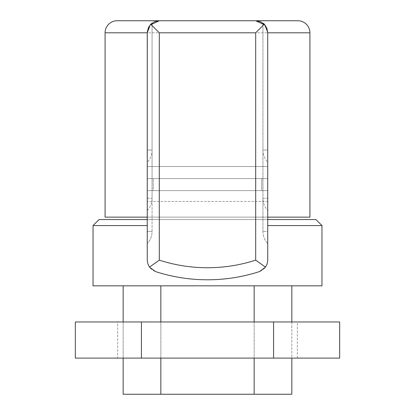 <?xml version="1.0" encoding="UTF-8"?>
<svg xmlns="http://www.w3.org/2000/svg" width="415" height="415" viewBox="0 0 415 415"><rect width="100%" height="100%" fill="white"/><g stroke="black" fill="none" stroke-linecap="round" stroke-linejoin="round"><path stroke-width="0.31" stroke-dasharray="2.08 1.56" d="M147.258 231.357L152.077 231.357L147.258 231.357L152.077 231.357L147.258 231.357L147.258 243.641L147.258 32.801L150.65 24.418M152.077 231.357L152.077 23.162L152.077 231.357A18.073 18.073 0 0 1 147.258 243.641A18.073 18.073 0 0 0 152.077 231.357M147.258 198.225L152.077 198.225L147.258 198.225L147.258 210.509L147.258 32.801L147.258 260.143C147.574 265.756 150.355 269.579 155.599 271.607C190.2 282.459 224.8 282.459 259.401 271.607C264.646 269.579 267.426 265.756 267.742 260.143L267.742 201.477L147.258 201.477L267.742 201.477L267.742 32.801L264.35 24.418L267.742 32.801L267.742 231.357L267.742 32.801L267.742 231.357L267.742 32.801L264.35 24.418L267.742 32.801L267.742 198.225L267.742 32.801C265.896 26.078 264.288 22.867 262.923 23.162L262.923 150.028L267.742 150.028L267.742 162.317L267.742 150.028L262.923 150.028A18.073 18.073 0 0 0 267.742 162.317M147.258 210.509A18.073 18.073 0 0 0 152.077 198.225L152.077 23.162L152.077 150.028L147.258 150.028L147.258 32.801L150.645 24.428M267.742 217.138L147.258 217.138L267.742 217.138L147.258 217.138L147.258 190.63L267.742 190.63L147.258 190.63L261.72 190.63L153.28 190.63L261.72 190.63L261.72 178.585L153.28 178.585L153.28 190.63L267.742 190.63L147.258 190.63L147.258 219.551L267.742 219.551L207.5 219.551L267.742 219.551L267.742 190.63L267.742 217.138M267.711 31.908L267.001 28.64M265.226 25.434L264.884 25.004M267.742 32.801C265.896 26.078 264.288 22.867 262.923 23.162L262.923 231.357L262.923 23.162C264.288 22.867 265.896 26.078 267.742 32.801C265.896 26.078 264.288 22.867 262.923 23.162L262.923 198.225L267.742 198.225L267.742 210.509L267.742 198.225L262.923 198.225A18.073 18.073 0 0 0 267.742 210.509M267.742 166.534L147.258 166.534L147.258 178.585L267.742 178.585L147.258 178.585L267.742 178.585L267.742 166.534L207.5 166.534L267.742 166.534L267.742 178.585L153.28 178.585L261.72 178.585L261.72 190.63L153.28 190.63L153.28 178.585L207.5 178.585L147.258 178.585L147.258 166.534L267.742 166.534M105.088 217.138L309.912 217.138M147.258 150.028L147.258 162.317L147.258 150.028L152.077 150.028A18.073 18.073 0 0 1 147.258 162.317M267.742 231.357L267.742 243.641L267.742 231.357L267.742 243.641L267.742 231.357L262.923 231.357L267.742 231.357M315.934 219.551L99.066 219.551M321.962 225.573L267.742 225.573M321.962 285.816L93.038 285.816M147.258 225.573L93.038 225.573M207.5 219.551L147.258 219.551L207.5 219.551M207.5 166.534L147.258 166.534L207.5 166.534M160.838 321.962L160.838 358.104M123.162 285.816L160.838 285.816L123.162 285.816L123.162 394.25L160.838 394.25L160.838 285.816L291.838 285.816L254.162 285.816L254.162 394.25L160.838 394.25M123.162 321.962L123.162 358.104M254.162 321.962L254.162 358.104M291.838 321.962L291.838 358.104M291.838 285.816L291.838 394.25L254.162 394.25M254.162 285.816L160.838 285.816M297.363 358.104L297.363 321.962L117.637 321.962L117.637 358.104L297.363 358.104L117.637 358.104M117.637 321.962L297.363 321.962M339.667 321.962L75.333 321.962M339.667 358.104L75.333 358.104M141.416 321.962L141.416 358.104M273.584 321.962L273.584 358.104M105.088 32.801L309.912 32.801M262.923 231.357A18.073 18.073 0 0 0 267.742 243.641A18.073 18.073 0 0 1 262.923 231.357"/><path stroke-width="0.62" d="M150.65 24.418L152.077 23.162L150.645 24.428M147.258 231.357L147.278 32.121L148.451 27.572L150.785 24.277L154.696 21.668L159.308 20.75L150.116 25.004L147.258 32.801L147.258 198.225M147.258 217.138L105.088 217.138L105.088 32.801A12.051 12.051 0 0 1 117.139 20.75L297.861 20.75A12.051 12.051 0 0 1 309.912 32.801L309.912 217.138L267.742 217.138M297.861 20.75L117.139 20.75M265.512 267.125L259.401 271.607A168.677 168.677 0 0 1 155.599 271.607L149.488 267.125L159.308 260.143A156.631 156.631 0 0 0 255.692 260.143L265.512 267.125L267.001 264.308L267.732 260.677L267.711 31.908M267.001 28.64L265.226 25.434M264.884 25.004L255.692 20.75L260.304 21.668L264.215 24.277L266.824 28.189L267.742 32.801L309.912 32.801M262.923 23.162L264.35 24.418L262.923 23.162M149.488 267.125L147.828 263.805L147.258 260.143L147.258 32.801L147.258 150.028M159.308 260.143L159.308 32.801L150.785 24.277M264.215 24.277L255.692 32.801L255.692 260.143M267.742 219.551L315.934 219.551L321.962 225.573L321.962 285.816L93.038 285.816L93.038 225.573L147.258 225.573M267.742 225.573L321.962 225.573M93.038 225.573L99.066 219.551L147.258 219.551M123.162 358.104L123.162 394.25L291.838 394.25L291.838 358.104M160.838 285.816L160.838 321.962M160.838 358.104L160.838 394.25M123.162 285.816L123.162 321.962M254.162 285.816L254.162 321.962M254.162 358.104L254.162 394.25M291.838 285.816L291.838 321.962M75.333 321.962L339.667 321.962L339.667 358.104L75.333 358.104L75.333 321.962M141.416 321.962L141.416 358.104M273.584 321.962L273.584 358.104M147.258 32.801L105.088 32.801M159.308 32.801L255.692 32.801M155.599 271.607A168.677 168.677 0 0 0 259.401 271.607"/></g></svg>
